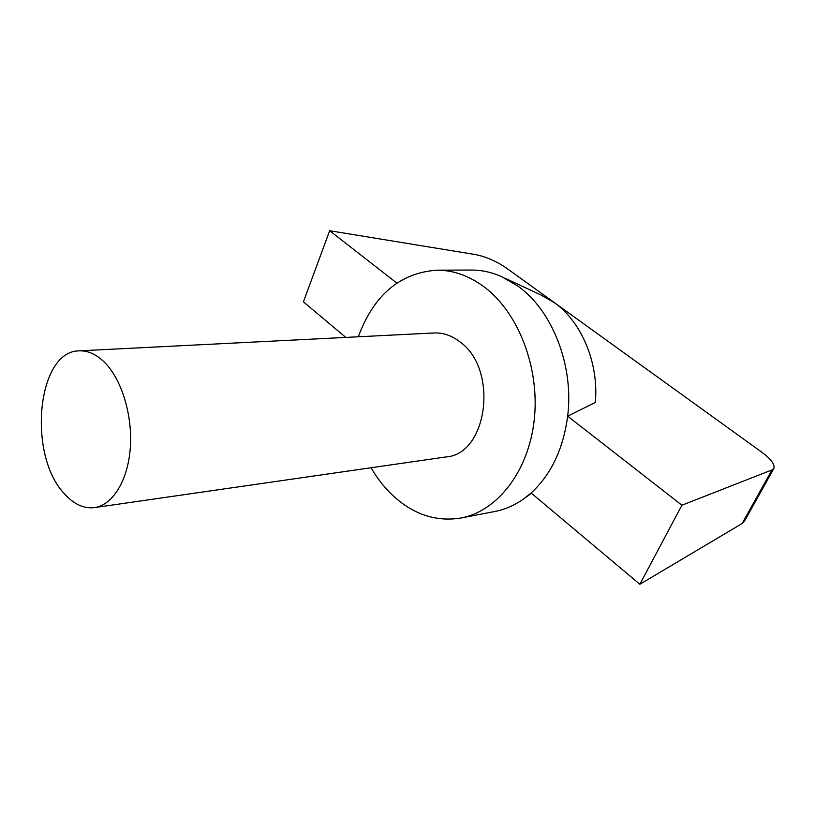 <?xml version="1.0" encoding="UTF-8"?>
<svg xmlns="http://www.w3.org/2000/svg" width="815" height="815" viewBox="0 0 815 815"><rect width="100%" height="100%" fill="white"/><g stroke="black" fill="none" stroke-linecap="round" stroke-linejoin="round"><path stroke-width="1.22" d="M358.315 336.789C373.769 295.04 399.971 272.831 436.932 270.173C453.059 270.152 468.605 275.582 483.56 286.452C518.024 311.676 539.887 367.392 534.294 419.277C528.823 471.213 497.405 511.28 460.995 518.004C436.585 521.957 414.193 514.764 393.839 496.437C385.088 488.399 377.477 478.833 371.029 467.749M436.932 270.173L471.233 270.05C481.37 270.02 491.414 272.169 501.368 276.499L517.617 285.892C552.203 310.138 574.096 365.578 567.658 416.18L681.911 505.219L771.999 469.919L773.944 468.279C774.892 464.204 770.745 458.774 761.516 451.989L506.034 267.789C496.162 261.116 485.964 256.715 475.461 254.575L329.668 230.726L396.824 283.06M64.202 493.523C27.262 454.811 37.032 350.725 79.238 350.858C88.01 350.491 96.496 354.372 104.707 362.502C121.843 379.688 132.763 415.731 130.268 448.25C127.833 480.809 112.572 505.137 94.459 507.613C83.711 508.855 73.625 504.159 64.202 493.523M79.238 350.858L434.018 332.968C443.054 332.581 451.683 335.536 459.894 341.842C498.79 369.052 487.737 454.393 446.049 456.94L94.459 507.613M504.77 278.088L541.129 295.081L554.414 302.732C581.584 321.752 599.005 363.307 595.317 402.478L567.658 416.18C563.277 449.034 551.093 474.636 531.115 492.983L639.857 584.274L681.911 505.219M329.668 230.726L303.414 301.825L345.815 337.42M773.812 468.533L744.502 521.091L742.129 523.525L639.857 584.274M531.115 492.983L523.006 499.401C514.061 505.565 504.628 509.609 494.674 511.525L460.995 518.004M742.129 523.525L771.999 469.919M531.431 493.248L526.042 497.181"/></g></svg>
